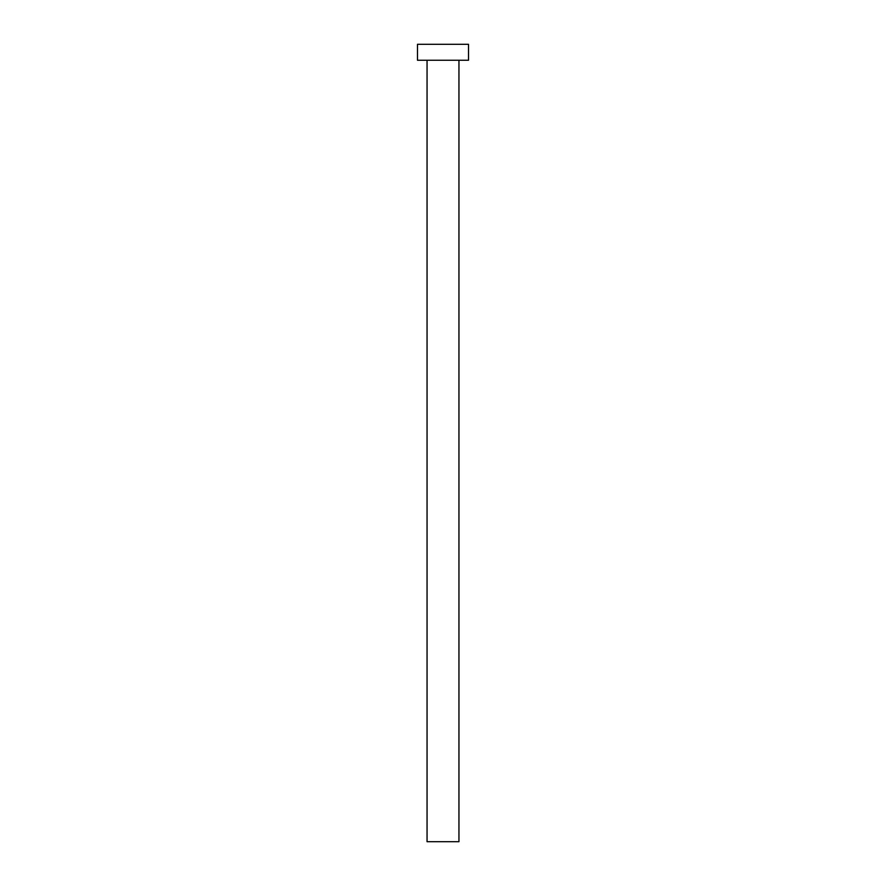 <?xml version="1.0" encoding="UTF-8"?>
<svg xmlns="http://www.w3.org/2000/svg" width="886" height="886" viewBox="0 0 886 886"><rect width="100%" height="100%" fill="white"/><g stroke="black" fill="none" stroke-linecap="round" stroke-linejoin="round"><path stroke-width="0.66" stroke-dasharray="4.43 3.32" d="M458.948 60.248L417.483 60.248L458.948 60.248M417.483 44.3L468.517 44.3L417.483 44.3M458.948 841.7L427.052 841.7L458.948 841.7"/><path stroke-width="1.33" d="M427.052 60.248L427.052 841.7L458.948 841.7L458.948 60.248L458.948 841.7L427.052 841.7L427.052 60.248M417.483 44.3L417.483 60.248L468.517 60.248L468.517 44.3L417.483 44.3L417.483 60.248L468.517 60.248L468.517 44.3L417.483 44.3"/></g></svg>
